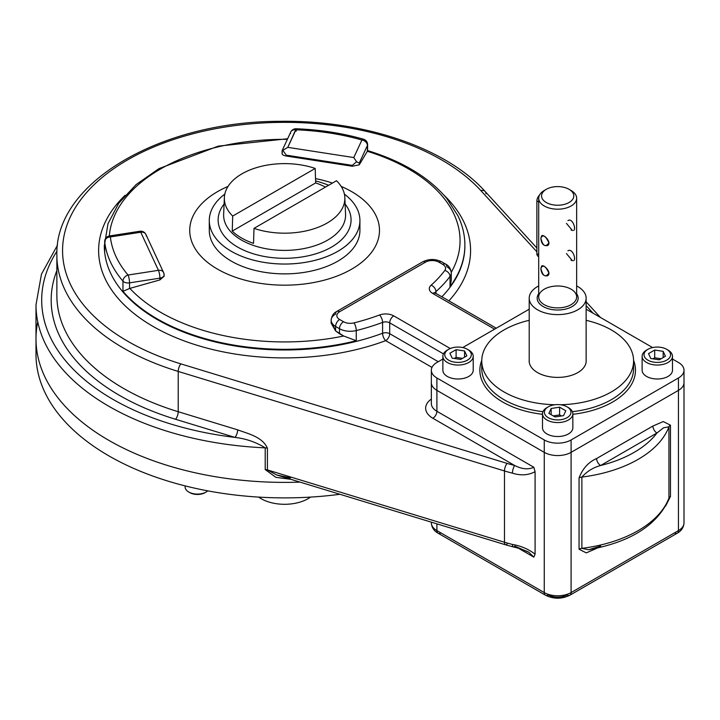 <?xml version="1.0" encoding="UTF-8"?>
<svg xmlns="http://www.w3.org/2000/svg" width="720" height="720" viewBox="0 0 720 720"><rect width="100%" height="100%" fill="white"/><g stroke="black" fill="none" stroke-linecap="round" stroke-linejoin="round"><path stroke-width="1.08" d="M448.02 349.704A15.183 8.766 0 0 0 442.863 356.283A15.183 8.766 0 0 0 447.309 362.484A15.183 8.766 0 0 0 463.851 364.383A15.183 8.766 0 0 0 473.22 356.283A15.183 8.766 0 0 0 468.774 350.091L468.774 350.091A15.183 8.766 0 0 1 468.774 362.484A15.183 8.766 0 0 1 447.309 362.484A15.183 8.766 0 0 1 447.309 350.091L448.65 349.317A13.284 7.668 0 0 0 448.65 360.162A13.284 7.668 0 0 0 467.433 360.162A13.284 7.668 0 0 0 467.433 349.317L468.774 350.091L467.433 349.317A13.284 7.668 0 0 0 448.65 349.317M442.863 356.283L442.863 370.233A15.183 8.766 0 0 0 447.309 376.434A15.183 8.766 0 0 0 463.851 378.333A15.183 8.766 0 0 0 473.22 370.233L473.22 356.283M456.102 357.408L462.456 358.389L456.102 357.408L456.102 349.659L464.571 350.973L466.839 355.86L460.638 359.433L452.169 358.128L449.901 353.241L456.102 349.659L464.571 350.973L466.839 355.86L460.638 359.433L452.169 358.128L449.901 353.241L456.102 349.659L456.102 357.408L454.293 358.452L456.102 357.408M464.571 357.165L464.571 350.973L464.571 357.165M467.433 349.317L467.433 349.317A13.284 7.668 0 0 0 445.212 352.755A13.284 7.668 0 0 0 461.484 362.142A13.284 7.668 0 0 0 467.433 349.317M647.28 349.704A15.183 8.766 0 0 0 642.123 356.283A15.183 8.766 0 0 0 646.569 362.484A15.183 8.766 0 0 0 663.111 364.383A15.183 8.766 0 0 0 672.48 356.283A15.183 8.766 0 0 0 668.034 350.091A15.183 8.766 0 0 1 668.034 362.484A15.183 8.766 0 0 1 646.569 362.484A15.183 8.766 0 0 1 646.569 350.091L647.91 349.317A13.284 7.668 0 0 0 647.91 360.162A13.284 7.668 0 0 0 666.693 360.162A13.284 7.668 0 0 0 666.693 349.317A13.284 7.668 0 0 0 647.91 349.317M642.123 356.283L642.123 370.233A15.183 8.766 0 0 0 657.306 378.999A15.183 8.766 0 0 0 672.48 370.233L672.48 356.283M654.705 357.786L661.059 358.767L654.705 357.786L654.705 350.037L663.174 351.351L665.442 356.238L659.241 359.811L650.772 358.506L648.504 353.619L654.705 350.037L663.174 351.351L665.442 356.238L659.241 359.811L650.772 358.506L648.504 353.619L654.705 350.037L654.705 357.786L652.896 358.83L654.705 357.786M663.174 357.543L663.174 351.351L663.174 357.543M647.91 360.162A13.284 7.668 0 0 0 670.131 356.724A13.284 7.668 0 0 0 653.868 347.328A13.284 7.668 0 0 0 647.91 360.162M567.063 406.836L568.404 407.61A15.183 8.766 0 0 1 568.404 420.003A15.183 8.766 0 0 1 546.939 420.003A15.183 8.766 0 0 1 546.939 407.61L548.28 406.836A13.284 7.668 0 0 0 554.238 419.67A13.284 7.668 0 0 0 570.501 410.274A13.284 7.668 0 0 0 548.28 406.836A13.284 7.668 0 0 0 548.28 417.681A13.284 7.668 0 0 0 567.063 417.681A13.284 7.668 0 0 0 567.063 406.836A13.284 7.668 0 0 0 548.28 406.836L546.939 407.61A15.183 8.766 0 0 0 542.493 413.811A15.183 8.766 0 0 0 551.862 421.902A15.183 8.766 0 0 0 568.404 420.003A15.183 8.766 0 0 0 572.85 413.811A15.183 8.766 0 0 0 567.693 407.223M542.493 413.811L542.493 427.752A15.183 8.766 0 0 0 551.862 435.852A15.183 8.766 0 0 0 568.404 433.953A15.183 8.766 0 0 0 572.85 427.752L572.85 413.811M559.611 414.927L561.429 415.971L559.611 414.927L559.611 407.178L565.812 410.76L563.544 415.647L555.075 416.952L548.874 413.379L551.142 408.492L559.611 407.178L565.812 410.76L563.544 415.647L555.075 416.952L548.874 413.379L551.142 408.492L559.611 407.178L559.611 414.927L553.266 415.908L559.611 414.927M551.142 414.684L551.142 408.492L551.142 414.684M207.792 490.86A12.339 7.119 180 0 1 193.95 493.803A12.339 7.119 180 0 1 185.121 486.972A12.339 7.119 180 0 0 188.73 492.012A12.339 7.119 180 0 0 206.172 492.012L205.101 492.633A10.818 6.246 180 0 1 189.801 492.633L188.73 492.012M205.605 492.318A10.818 6.246 180 0 1 189.306 492.318M678.438 362.484L672.48 359.046L678.438 362.484A18.981 10.953 0 0 1 684 370.233A18.981 10.953 0 0 1 678.438 377.982L678.438 390.375A18.981 10.953 0 0 0 684 382.626A18.981 10.953 180 0 1 678.438 390.375L571.095 452.349L678.438 390.375L678.438 377.982A18.981 10.953 0 0 0 678.438 362.484M652.599 347.562L586.134 309.195L652.599 347.562M436.905 362.484A18.981 10.953 0 0 0 431.343 370.233A18.981 10.953 0 0 0 436.905 377.982L436.905 390.375L544.257 452.349A18.981 10.953 0 0 0 571.095 452.349A18.981 10.953 180 0 1 544.257 452.349L436.905 390.375A18.981 10.953 180 0 1 431.343 382.626A18.981 10.953 0 0 0 436.905 390.375L436.905 377.982L544.257 439.956A18.981 10.953 0 0 0 571.095 439.956L571.095 452.349L571.095 439.956L678.438 377.982L571.095 439.956A18.981 10.953 0 0 1 544.257 439.956L544.257 452.349L544.257 439.956L436.905 377.982A18.981 10.953 0 0 1 436.905 362.484L442.863 359.046L436.905 362.484M612.693 401.994A77.805 44.919 0 0 0 633.573 360.351A77.805 44.919 0 0 1 612.693 401.994A77.805 44.919 0 0 1 572.85 414.288A77.805 44.919 0 0 0 612.693 401.994M481.77 360.351A77.805 44.919 0 0 0 542.493 414.288A77.805 44.919 0 0 1 481.77 360.351M529.209 309.195L462.744 347.562L529.209 309.195M611.352 399.672A75.906 43.821 0 0 0 633.582 368.685A75.906 43.821 0 0 1 611.352 399.672A75.906 43.821 0 0 1 572.4 411.678A75.906 43.821 0 0 0 611.352 399.672M481.761 368.685A75.906 43.821 0 0 0 542.943 411.678A75.906 43.821 0 0 1 481.761 368.685L481.761 360.936A75.906 43.821 0 0 0 555.084 404.739A75.906 43.821 0 0 1 482.922 368.577A75.906 43.821 0 0 1 529.209 320.31A75.906 43.821 0 0 0 481.761 360.936M586.134 359.982A28.512 16.461 180 0 1 557.676 377.397A28.512 16.461 180 0 1 529.209 359.982M633.582 360.936A75.906 43.821 0 0 1 611.352 391.923A75.906 43.821 0 0 1 560.259 404.739A75.906 43.821 0 0 0 611.352 391.923A75.906 43.821 0 0 0 586.134 320.31A75.906 43.821 0 0 1 633.582 360.936L633.582 368.685M315.198 168.435A60.255 34.785 0 0 0 241.992 173.799A60.255 34.785 0 0 0 232.695 216.063L315.198 168.435A60.255 34.785 0 0 0 224.37 197.541A60.255 34.785 0 0 0 232.695 216.063L232.236 231.093A60.885 35.154 0 0 0 253.539 243.387L253.998 228.366A60.255 34.785 0 0 0 327.204 222.993A60.255 34.785 0 0 0 344.835 197.541A60.255 34.785 0 0 0 336.501 180.729A60.255 34.785 0 0 1 327.204 222.993A60.255 34.785 0 0 1 253.998 228.366L336.501 180.729L253.998 228.366L253.539 243.387A60.885 35.154 0 0 1 232.236 231.093L232.695 216.063L315.198 168.435L315.657 182.925L232.236 231.093L315.657 182.925A60.885 35.154 0 0 1 325.467 187.101A60.885 35.154 0 0 0 315.657 182.925L315.198 168.435M327.708 240.084A60.975 35.199 180 0 1 260.577 247.545A60.975 35.199 180 0 1 223.65 214.326A60.975 35.199 180 0 0 260.577 247.545A60.975 35.199 180 0 0 327.708 240.084A60.975 35.199 180 0 0 345.555 214.326A60.975 35.199 180 0 1 327.708 240.084M331.596 247.059A66.465 38.376 180 0 1 246.744 251.469A66.465 38.376 180 0 1 224.091 204.048A66.465 38.376 180 0 0 246.744 251.469A66.465 38.376 180 0 0 331.596 247.059A66.465 38.376 180 0 0 345.114 204.048A66.465 38.376 180 0 1 331.596 247.059M209.286 220.554A75.312 43.479 0 0 1 224.802 194.112A75.312 43.479 0 0 0 234.963 253.26A75.312 43.479 0 0 0 337.851 251.298A75.312 43.479 0 0 0 344.394 194.112A75.312 43.479 0 0 1 359.919 220.554L359.919 230.391A75.312 43.479 0 0 1 284.598 273.879A75.312 43.479 0 0 1 209.286 230.391L209.286 220.554A75.312 43.479 0 0 0 284.598 264.042A75.312 43.479 0 0 0 359.919 220.554M328.626 185.274A75.312 43.479 0 0 0 315.594 180.927A75.312 43.479 0 0 1 328.626 185.274M536.877 200.952A5.697 3.285 -60 0 1 539.505 195.066A5.697 3.285 -60 0 0 536.877 200.952L538.695 202.005L536.877 200.952L536.877 253.638L538.695 254.682L536.877 253.638L536.877 200.952M538.695 256.473A5.697 3.285 -60 0 1 536.877 253.638A5.697 3.285 -60 0 0 538.056 256.239L538.695 256.608M300.042 482.112A248.598 143.532 180 0 1 36 338.859A248.598 143.532 180 0 0 300.042 482.112A248.598 143.532 180 0 1 37.755 321.813A248.598 143.532 180 0 0 300.042 482.112M36.36 346.608A248.598 143.532 180 0 0 339.939 494.28A248.598 143.532 180 0 1 36 354.348L36 304.767L41.472 274.149L57.51 245.133M310.536 497.097A33.21 19.17 180 0 1 258.66 497.097A33.21 19.17 180 0 0 310.536 497.097M600.642 465.507A108.171 62.451 0 0 0 656.937 433.008L600.642 465.507C593.37 467.424 587.115 471.276 581.877 477.081A113.859 65.736 0 0 0 668.934 426.816L663.543 427.797L656.937 433.008L600.642 465.507A108.171 62.451 0 0 0 656.937 433.008A5.697 3.285 60 0 1 652.914 426.033L596.619 458.532A5.697 3.285 -120 0 0 600.642 465.507C593.37 467.424 587.115 471.276 581.877 477.081A113.859 65.736 0 0 0 668.934 426.816A5.697 3.285 180 0 1 670.473 425.196L663.264 421.551L652.914 426.033L596.619 458.532A5.697 3.285 -120 0 0 600.642 465.507M351.693 191.655A94.887 54.783 180 0 1 348.336 270.981A94.887 54.783 180 0 1 211.275 265.158A94.887 54.783 180 0 1 228.042 186.408A94.887 54.783 180 0 0 211.275 265.158A94.887 54.783 180 0 0 348.336 270.981A94.887 54.783 180 0 0 351.693 191.655A94.887 54.783 180 0 0 341.163 186.408A94.887 54.783 180 0 1 351.693 191.655M315.522 178.605A94.887 54.783 180 0 1 332.433 183.078A94.887 54.783 180 0 0 315.522 178.605M674.415 532.926A5.697 3.285 -120 0 0 677.259 533.205A5.697 3.285 -120 0 0 678.438 530.604L571.095 592.578A18.981 10.953 180 0 1 544.257 592.578A5.697 3.285 120 0 0 545.436 595.188A5.697 3.285 120 0 0 548.28 594.909A13.284 7.668 180 0 0 567.063 594.909A5.697 3.285 -120 0 0 569.916 595.188A5.697 3.285 -120 0 0 571.095 592.578A18.981 10.953 180 0 1 544.257 592.578L436.905 530.604A18.981 10.953 180 0 1 431.343 522.855A18.981 10.953 180 0 1 431.379 522.18M684 370.233L684 522.855C683.694 527.418 681.453 530.865 677.259 533.205L569.916 595.188C561.753 599.193 553.59 599.193 545.436 595.188A5.697 3.285 120 0 1 544.257 592.578L436.905 530.604L436.905 523.863L436.905 530.604A18.981 10.953 180 0 1 431.343 522.855C431.649 527.418 433.899 530.865 438.084 533.205A5.697 3.285 120 0 0 440.928 532.926M290.34 479.25A248.598 143.532 0 0 0 290.646 479.241A248.598 143.532 0 0 1 290.34 479.25L275.859 477.333L265.203 469.548L265.203 447.858A248.598 143.532 180 0 1 36 304.767A248.598 143.532 180 0 0 265.203 447.858C256.077 442.17 246.006 438.687 234.99 437.409A5.697 2.169 107 0 0 237.645 429.849C247.581 433.602 262.548 436.797 267.417 448.227L267.417 469.926A5.697 3.285 0 0 0 265.203 469.548L265.203 447.858A5.697 3.285 180 0 1 267.417 448.227L267.417 469.926A5.697 3.285 0 0 0 265.203 469.548L275.859 477.333L290.34 479.25M436.905 530.604A5.697 3.285 120 0 0 438.084 533.205A5.697 3.285 120 0 1 436.905 530.604M450.027 286.587A180.279 104.085 0 0 0 464.886 245.223A180.279 104.085 0 0 1 450.027 286.587L450.027 276.408L450.027 286.587L451.278 280.305L451.278 272.925A15.183 8.766 0 0 1 450.027 276.408A15.183 8.766 0 0 0 451.278 272.925C450.747 268.614 448.866 265.68 445.653 264.123A5.697 3.285 -60 0 0 442.809 264.402A5.697 3.285 -60 0 1 445.653 264.123L441.765 261.873C435.393 258.723 429.021 258.723 422.649 261.873A5.697 3.285 -120 0 1 425.493 262.161A5.697 3.285 -120 0 0 422.649 261.873L336.771 311.454A5.697 3.285 -120 0 0 335.592 314.064A15.183 8.766 0 0 0 331.146 320.265A15.183 8.766 0 0 0 335.592 326.457A5.697 3.285 120 0 1 339.615 319.491A5.697 3.285 120 0 0 335.592 326.457L339.48 328.707A15.183 8.766 0 0 0 356.256 330.552A5.697 1.845 76 0 0 353.988 322.884A174.591 100.8 0 0 0 379.494 315A11.385 6.57 0 0 1 393.741 315.873A11.385 6.57 0 0 0 379.494 315A174.591 100.8 0 0 1 353.988 322.884A9.486 5.481 0 0 1 343.512 321.732L339.615 319.491A9.486 5.481 0 0 1 339.615 311.742L425.493 262.161A9.486 5.481 0 0 1 438.912 262.161L442.809 264.402A9.486 5.481 0 0 1 444.807 270.459A5.697 4.266 36.9 0 1 450.027 276.408A180.279 104.085 0 0 1 435.924 291.618L435.924 293.364L435.924 291.618A5.697 3.285 0 0 0 435.087 292.851A5.697 3.285 0 0 1 435.924 291.618A180.279 104.085 0 0 0 450.027 276.408A5.697 4.266 36.9 0 0 444.807 270.459A174.591 100.8 0 0 1 431.145 285.183A11.385 6.57 0 0 0 432.648 293.4A11.385 6.57 0 0 1 431.145 285.183A5.697 3.906 48.3 0 1 435.924 291.618A5.697 3.906 48.3 0 0 431.145 285.183A174.591 100.8 0 0 0 444.807 270.459A9.486 5.481 0 0 0 442.809 264.402L438.912 262.161A5.697 3.285 -60 0 1 441.765 261.873A5.697 3.285 -60 0 0 438.912 262.161A9.486 5.481 0 0 0 425.493 262.161L339.615 311.742A5.697 3.285 -120 0 0 336.771 311.454A5.697 3.285 -120 0 1 339.615 311.742A9.486 5.481 0 0 0 339.615 319.491L343.512 321.732A5.697 3.285 120 0 0 339.48 328.707A5.697 3.285 120 0 1 343.512 321.732A9.486 5.481 0 0 0 353.988 322.884A5.697 1.845 76 0 1 356.256 330.552A180.279 104.085 0 0 0 382.59 322.407A5.697 3.285 0 0 1 389.709 322.848L443.448 353.871L389.709 322.848A5.697 3.285 120 0 1 393.741 315.873L450.279 348.516L393.741 315.873A5.697 3.285 120 0 0 389.709 322.848A5.697 3.285 0 0 0 382.59 322.407L382.59 333.252A5.697 2.529 -110.5 0 0 385.686 340.659L431.991 367.398L385.686 340.659A5.697 3.285 -60 0 0 389.709 333.693A5.697 3.285 -60 0 1 385.686 340.659A185.976 107.37 0 0 1 155.376 327.753A185.976 107.37 0 0 1 125.109 195.309A185.976 107.37 0 0 0 155.376 327.753A185.976 107.37 0 0 0 385.686 340.659A5.697 2.529 -110.5 0 1 382.59 333.252A5.697 3.285 180 0 1 389.709 333.693L438.246 361.71L389.709 333.693A5.697 3.285 180 0 0 382.59 333.252A180.279 104.085 0 0 1 198.477 337.329A180.279 104.085 0 0 1 104.319 245.889A180.279 104.085 0 0 0 198.477 337.329A180.279 104.085 0 0 0 382.59 333.252L382.59 322.407A5.697 2.529 69.5 0 0 379.494 315A5.697 2.529 69.5 0 1 382.59 322.407A180.279 104.085 0 0 1 356.256 330.552L356.256 340.731L343.701 336.015L335.592 330.885L331.146 323.217L331.146 320.265A15.183 8.766 0 0 0 335.592 326.457L335.592 330.885L331.326 321.606M445.653 264.123A5.697 3.285 -60 0 1 446.832 266.733A15.183 8.766 0 0 1 451.278 272.925M496.269 328.212L435.501 293.121A5.697 3.285 -60 0 0 432.648 293.4A5.697 3.285 -60 0 1 435.501 293.121L434.808 292.599L435.006 293.4M432.648 293.4L494.604 329.175L432.648 293.4M146.25 236.025A5.697 4.491 155.1 0 0 145.917 234.477A5.697 4.491 155.1 0 0 140.751 232.227L110.376 236.925A5.697 1.206 -98.8 0 0 109.503 235.953A5.697 5.697 0 0 0 104.688 241.578A5.697 3.285 -0 0 0 104.697 241.794A180.279 104.085 0 0 0 122.958 281.133A5.697 3.285 -0 0 0 129.537 282.852A5.697 1.206 -98.8 0 0 128.061 275.031A5.697 4.167 139.5 0 0 122.958 281.133A5.697 3.285 -0 0 0 129.537 282.852A5.697 1.206 -98.8 0 0 128.061 275.031L158.436 270.324A5.697 4.491 -24.9 0 1 163.602 272.583A5.697 4.491 -24.9 0 1 163.935 274.122A5.697 3.285 180 0 1 164.133 274.977A5.697 3.285 180 0 1 159.912 278.154L159.912 279.909L164.133 275.922L164.133 274.977A5.697 3.285 180 0 1 159.912 278.154L159.912 279.909L164.097 276.3M104.697 250.956L104.688 241.578A5.697 3.285 -0 0 0 104.697 241.794A5.697 4.635 -6.4 0 1 110.376 236.925A174.591 100.8 0 0 0 128.061 275.031L158.436 270.324L140.751 232.227L110.376 236.925A5.697 1.206 -98.8 0 0 109.503 235.953L139.887 231.255A5.697 1.206 81.2 0 1 140.751 232.227A5.697 4.491 155.1 0 1 145.917 234.477A5.697 5.697 0 0 0 139.887 231.255A5.697 1.206 81.2 0 1 140.751 232.227L158.436 270.324A5.697 1.206 81.2 0 1 159.912 278.154L129.537 282.852L129.537 288.486L122.958 291.312A180.279 104.085 0 0 0 356.256 340.731L343.701 336.015L339.48 333.765L335.592 330.885L335.592 326.457L339.48 328.707L339.48 333.765L339.48 328.707A15.183 8.766 0 0 0 356.256 330.552L356.256 340.731A180.279 104.085 0 0 1 122.958 291.312L122.958 281.133L122.958 291.312L129.861 288.387A175.464 101.304 0 0 0 343.701 336.015A175.464 101.304 0 0 1 129.861 288.387L159.912 279.909L129.537 288.486L129.537 282.852L159.912 278.154A5.697 1.206 81.2 0 0 158.436 270.324A5.697 4.491 -24.9 0 1 163.602 272.583L145.917 234.477M104.688 251.46L104.697 241.794A5.697 4.635 -6.4 0 1 110.376 236.925A174.591 100.8 0 0 0 128.061 275.031A5.697 4.167 139.5 0 0 122.958 281.133A180.279 104.085 0 0 1 104.697 241.794L104.697 251.973A180.279 104.085 0 0 1 104.319 245.223A180.279 104.085 0 0 0 104.697 251.973L104.688 251.55M287.379 139.338A175.464 101.304 0 0 0 109.323 235.98A175.464 101.304 0 0 1 287.379 139.338M282.087 153.567L282.087 150.795L282.852 150.354L286.308 155.169L286.308 156.042L352.296 166.248L352.296 165.375L286.308 155.169L286.308 156.042C283.041 155.484 281.7 154.44 282.276 152.901L282.105 150.687L282.852 150.354L286.308 155.169L352.296 165.375L356.616 161.766L359.271 163.053L359.271 164.817L367.317 151.29A175.464 101.304 0 0 1 408.672 168.993A175.464 101.304 0 0 1 451.26 272.313A175.464 101.304 0 0 0 367.317 151.29L367.407 150.534M448.893 300.852A185.976 107.37 0 0 0 444.087 195.309A185.976 107.37 0 0 1 448.893 300.852M367.488 150.552C402.516 161.325 428.94 177.291 446.76 198.423L457.983 215.847C462.564 225.387 464.859 235.179 464.886 245.223L464.886 245.889A180.279 104.085 0 0 1 441.855 296.793A180.279 104.085 0 0 0 464.886 245.889A180.279 104.085 0 0 0 464.877 245.556M282.276 152.901C281.7 154.44 283.041 155.484 286.308 156.042L352.296 166.248L352.296 165.375L356.616 161.766L353.772 157.554L361.908 140.013A5.697 4.491 24.9 0 1 367.407 145.512A5.697 3.285 0 0 0 367.605 144.666A5.697 5.697 0 0 0 363.465 139.194A5.697 2.061 105.9 0 0 361.908 140.013A5.697 4.491 24.9 0 1 367.407 145.512L367.605 150.705L367.605 144.666A5.697 3.285 0 0 1 367.407 145.512L367.407 151.155L359.271 164.817L352.296 166.248L359.271 164.817L359.271 163.053L367.407 145.512L359.271 163.053L356.616 161.766L353.772 157.554L361.908 140.013A174.591 100.8 0 0 0 295.92 129.807L296.136 128.763L296.289 131.175M287.775 147.348L353.772 157.554L287.775 147.348L282.852 150.354L287.775 147.348L296.136 128.763C319.734 129.681 342.18 133.155 363.465 139.194A5.697 2.061 105.9 0 0 361.908 140.013A174.591 100.8 0 0 0 295.92 129.807L287.775 147.348M290.421 133.605A5.697 4.491 24.9 0 1 290.754 132.057A5.697 4.491 24.9 0 1 295.92 129.807A5.697 4.491 24.9 0 0 290.754 132.057L282.105 150.687M485.946 193.761A5.697 4.113 -42.5 0 0 485.109 191.457C445.905 147.663 363.537 119.898 279.927 121.329C160.974 121.23 54.603 182.619 56.871 255.186A227.727 131.472 0 0 0 178.209 371.43A5.697 2.169 107 0 1 180.873 363.879L507.141 463.41L180.873 363.879A222.03 128.187 0 0 1 127.602 159.894A222.03 128.187 0 0 1 480.906 190.647A5.697 4.113 -42.5 0 1 485.109 191.457A5.697 4.113 -42.5 0 0 480.906 190.647L536.877 251.793L480.906 190.647A222.03 128.187 0 0 0 127.602 159.894A222.03 128.187 0 0 0 180.873 363.879A5.697 2.169 107 0 0 178.209 371.43L178.209 411.714A5.697 2.169 107 0 1 175.545 419.274L234.99 437.409L175.545 419.274A233.415 134.766 180 0 1 56.871 270.54A233.415 134.766 180 0 0 175.545 419.274A5.697 2.169 107 0 0 178.209 411.714A227.727 131.472 180 0 1 56.871 295.47A227.727 131.472 180 0 0 178.209 411.714L237.645 429.849C247.581 433.602 262.548 436.797 267.417 448.227A5.697 3.285 180 0 0 265.203 447.858C256.077 442.17 246.006 438.687 234.99 437.409A5.697 2.169 107 0 0 237.645 429.849L178.209 411.714L178.209 371.43L504.477 470.961A113.859 65.736 0 0 0 512.442 473.166A5.697 1.845 104 0 1 514.701 465.507C522.027 469.206 528.408 469.791 533.853 467.262L436.905 411.291A5.697 3.285 -60 0 1 432.873 418.266L514.701 465.507A5.697 1.845 104 0 0 512.442 473.166C520.731 475.785 528.282 475.299 535.086 471.69L533.853 467.262L436.905 411.291A5.697 3.285 -60 0 1 432.873 418.266A24.669 14.247 0 0 1 431.343 399.096A24.669 14.247 0 0 0 432.873 418.266L514.701 465.507C522.027 469.206 528.408 469.791 533.853 467.262L535.086 471.69C528.282 475.299 520.731 475.785 512.442 473.166A113.859 65.736 0 0 1 504.477 470.961A5.697 2.169 107 0 1 507.141 463.41A108.171 62.451 0 0 0 514.701 465.507A108.171 62.451 0 0 1 507.141 463.41A5.697 2.169 107 0 0 504.477 470.961L504.477 542.241A5.697 2.169 107 0 0 505.476 544.779A5.697 2.169 107 0 0 507.141 543.987M290.475 477.882L276.696 474.984L267.417 469.926L504.477 542.241A113.859 65.736 0 0 0 512.442 544.446A5.697 1.845 104 0 0 513.324 546.957A5.697 1.845 104 0 0 514.701 546.075L529.02 552.42L533.853 557.136L529.02 552.42C528.75 551.826 518.76 547.992 513.324 546.957A5.697 1.845 104 0 1 512.442 544.446C520.722 545.814 528.264 549.045 535.086 554.13L533.853 557.136L518.715 548.397L533.853 557.136L535.086 554.13L535.086 471.69L535.086 554.13C528.264 549.045 520.722 545.814 512.442 544.446A113.859 65.736 0 0 1 504.477 542.241A5.697 2.169 107 0 0 505.476 544.779L513.324 546.957M234.99 437.409A242.91 140.238 180 0 1 56.979 251.163A242.91 140.238 180 0 0 234.99 437.409M505.476 544.779L276.696 474.984L267.417 469.926L504.477 542.241L504.477 470.961L178.209 371.43A227.727 131.472 0 0 1 56.871 255.186L56.871 295.47M593.064 313.191L586.134 305.622L593.064 313.191M668.52 499.869C656.586 525.618 629.928 542.241 588.555 549.747L581.877 548.352A113.859 65.736 0 0 0 668.934 498.096L668.52 499.878L668.934 498.096A113.859 65.736 0 0 1 581.877 548.352A5.697 3.285 180 0 0 579.06 549.243L586.269 552.879L596.619 548.406A5.697 3.285 60 0 1 596.619 548.208A5.697 3.285 60 0 0 596.619 548.406L586.269 552.879L579.06 549.243L579.06 477.963C582.633 468.567 588.492 462.087 596.619 458.532C588.492 462.087 582.633 468.567 579.06 477.963A5.697 3.285 180 0 1 581.877 477.081A5.697 3.285 180 0 0 579.06 477.963L579.06 549.243A5.697 3.285 180 0 1 581.877 548.352L581.877 477.081L581.877 548.352L588.555 549.747L600.642 546.075M656.937 433.008A5.697 3.285 60 0 1 652.914 426.033L663.264 421.551L670.473 425.196A5.697 3.285 180 0 0 668.934 426.816L663.543 427.797L656.937 433.008M668.934 498.096L668.934 426.816L668.934 498.096A5.697 3.285 180 0 1 670.473 496.467L670.473 425.196L670.473 496.467L665.604 506.043L670.473 496.467A5.697 3.285 180 0 0 668.934 498.096M431.343 403.542A18.981 10.953 0 0 0 436.905 411.291L436.905 390.375L436.905 411.291A18.981 10.953 0 0 1 431.343 403.542L431.343 370.233M569.916 595.188A5.697 3.285 -120 0 0 571.095 592.578L571.095 452.349L571.095 592.578L678.438 530.604L678.438 390.375L678.438 530.604A18.981 10.953 180 0 0 684 522.855A18.981 10.953 180 0 1 678.438 530.604A5.697 3.285 -120 0 1 677.259 533.205M389.709 322.848L389.709 333.693L389.709 322.848M104.319 245.556A180.279 104.085 0 0 0 104.319 245.889L108 223.65L118.773 203.193L136.017 184.653L158.958 168.642L218.232 146.142L287.649 138.744M544.257 592.578L544.257 452.349L544.257 592.578M537.543 286.56A28.467 16.434 0 0 0 529.209 298.179A28.467 16.434 0 0 0 557.676 314.613A28.467 16.434 0 0 0 586.134 298.179A28.467 16.434 0 0 0 576.648 285.93A28.467 16.434 0 0 1 578.538 309.366A28.467 16.434 0 0 1 537.921 310.014A28.467 16.434 0 0 1 537.543 286.56A28.467 16.434 0 0 1 538.695 285.93A28.467 16.434 0 0 0 537.543 286.56M569.079 189.333L571.095 190.494A18.981 10.953 0 0 1 571.095 205.983A18.981 10.953 0 0 1 544.257 205.983A18.981 10.953 0 0 1 544.257 190.494L546.264 189.333A16.128 9.315 0 0 0 546.264 202.5A16.128 9.315 0 0 0 569.079 202.5A16.128 9.315 0 0 0 569.079 189.333A16.128 9.315 0 0 0 546.264 189.333L546.264 189.333A16.128 9.315 0 0 0 553.5 204.912A16.128 9.315 0 0 0 573.255 193.509A16.128 9.315 0 0 0 546.264 189.333L544.257 190.494A18.981 10.953 0 0 0 538.695 198.243A18.981 10.953 0 0 0 557.676 209.196A18.981 10.953 0 0 0 576.648 198.243A18.981 10.953 0 0 0 570.006 189.909M538.695 293.715A20.493 11.835 0 0 0 557.676 310.014A20.493 11.835 0 0 0 576.648 293.715A20.493 11.835 0 0 1 557.676 310.014A20.493 11.835 0 0 1 538.695 293.715M540.846 238.167L540.846 238.167C542.853 246.105 545.535 247.653 548.901 242.82C545.544 235.665 542.853 234.108 540.846 238.167C541.332 243.666 543.519 246.141 547.407 245.601C552.303 243.189 544.176 233.919 541.71 235.746L540.846 238.167M538.695 198.243L538.695 296.946A18.981 10.953 0 0 0 557.676 307.899A18.981 10.953 0 0 0 576.648 296.946A18.981 10.953 0 0 0 564.939 286.821A18.981 10.953 0 0 0 544.257 289.197A18.981 10.953 0 0 0 538.695 296.946A18.981 10.953 0 0 0 557.676 307.899A18.981 10.953 0 0 0 576.648 296.946L576.648 198.243M566.451 223.389L572.472 230.58M571.581 230.265L571.122 230.022M566.451 253.602L572.49 260.793M571.563 260.469L571.014 260.172M540.846 268.38C542.853 276.318 545.535 277.866 548.901 273.033C545.544 265.878 542.853 264.33 540.846 268.38C541.332 273.879 543.519 276.354 547.407 275.823C552.303 273.402 544.176 264.141 541.71 265.959L540.846 268.38M567.936 250.821C572.481 247.797 576.432 259.461 573.633 260.676M567.936 220.599C572.481 217.575 576.432 229.248 573.633 230.463M666.693 349.317L668.034 350.091M185.121 485.883L185.121 486.972M224.37 197.541L223.65 214.326M344.835 197.541L345.555 214.326M431.343 522.162L431.343 522.855M336.771 311.454C333.54 313.038 331.659 315.972 331.146 320.265M164.133 274.977A5.697 5.697 0 0 0 163.602 272.583M296.136 128.763A5.697 5.697 0 0 0 290.754 132.057M485.109 191.457L536.877 248.013M586.134 301.842L600.408 317.43M545.436 595.188L438.084 533.205M529.209 298.179L529.209 361.881M586.134 298.179L586.134 361.881"/></g></svg>
